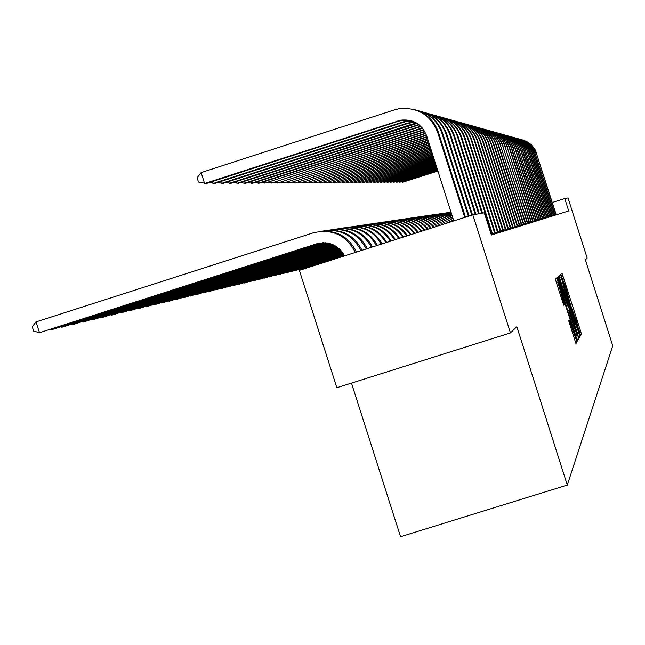 <?xml version="1.0" encoding="UTF-8"?>
<svg xmlns="http://www.w3.org/2000/svg" width="645" height="645" viewBox="0 0 645 645"><rect width="100%" height="100%" fill="white"/><g stroke="black" fill="none" stroke-linecap="round" stroke-linejoin="round"><path stroke-width="0.97" d="M579.653 333.618L580.395 335.658L581.363 333.933L580.484 330.74L562.037 273.19L560.852 274.238L561.456 276.455L565.834 287.847L570.559 305.037L576.348 320.847L579.653 333.618M568.729 320.863L575.961 343.624L577.146 341.511L576.235 338.149L556.853 277.777L555.418 279.051L556.321 282.397L563.73 305.206L564.319 304.513L557.933 282.583L560.948 290.814L572.978 328.587L575.388 337.585L569.285 320.081L568.729 320.863M472.809 214.841L484.298 212.802L491.377 235.03L568.697 210.947L564.738 198.523L568.011 197.942L587.144 258.073L585.378 259.798L612.75 345.801L567.294 485.056L516.83 326.684L510.445 332.917L472.809 214.841L299.361 270.36L336.851 387.709L510.445 332.917M577.912 335.215L579.008 338.173L580.105 336.198L579.21 332.957L560.489 274.56L559.134 275.762L560.013 278.987L577.912 335.215M578.654 338.81L577.517 340.85L576.404 337.851L558.199 280.664L557.304 277.374L557.909 276.842L566.358 302.916L567.455 305.932L567.826 305.472L558.739 276.108L577.751 335.513L578.654 338.81L576.904 339.359M351.477 383.09L400.545 536.713L567.294 485.056M564.738 198.523L552.289 202.506M578.63 332.062L561.731 278.995L564.367 289.411L575.034 322.895L578.63 332.062M573.961 326.797L576.872 334.787L574.493 325.951L569.229 309.866L568.874 310.342L569.769 313.631L573.961 326.797L572.986 327.104M344.382 255.831L307.302 267.699L344.406 255.88M556.224 214.833L536.269 153.002L555.966 214.914M437.842 170.885L402.73 182.188L437.891 171.046M522.24 139.876C529.182 141.819 533.858 146.197 536.269 153.002M523.014 140.086L528.126 142.295L531.432 144.851L534.866 149.229L536.551 153.059M402.52 181.535L402.73 182.188L401.424 181.89M554.813 214.567L555.772 214.261M344.253 255.565L303.424 268.634L344.285 255.622M344.124 255.307L299.465 269.602L344.148 255.356M343.987 255.033L295.41 270.586L344.011 255.089M555.023 215.204L534.85 152.704L554.764 215.293M437.584 170.062L399.868 182.213L437.632 170.232M520.66 139.433C527.683 141.4 532.415 145.826 534.85 152.704M521.458 139.651C528.223 141.707 532.786 146.084 535.14 152.768M399.658 181.543L399.868 182.213L398.529 181.906M553.797 215.591L553.579 214.93L554.563 214.624M519.862 139.199C526.699 141.287 531.311 145.706 533.697 152.462L553.579 214.93M519.048 138.981C526.151 140.965 530.932 145.439 533.399 152.397L553.531 215.672M437.318 169.232L396.949 182.229L437.366 169.401M396.731 181.543L396.949 182.229L395.579 181.914M552.547 215.978L552.322 215.309L553.329 215.003M518.225 138.74C525.151 140.852 529.811 145.319 532.214 152.147L552.322 215.309M517.395 138.522C524.578 140.521 529.424 145.044 531.915 152.091L552.273 216.067M437.044 168.369L393.958 182.245L437.1 168.547M393.74 181.551L393.958 182.245L392.563 181.93M551.265 216.381L551.04 215.704L552.072 215.39M343.841 254.759L291.274 271.585L343.874 254.815M516.556 138.272C523.555 140.4 528.271 144.923 530.706 151.833L551.04 215.704M515.71 138.046C522.974 140.07 527.876 144.649 530.4 151.769L550.983 216.462M436.762 167.498L390.91 182.269L436.818 167.676M390.677 181.559L390.91 182.269L389.475 181.946M549.959 216.785L549.725 216.099L550.782 215.785M343.688 254.485L287.041 272.617L343.721 254.541M514.855 137.796C521.934 139.949 526.699 144.52 529.166 151.511L549.725 216.099M513.984 137.562C521.337 139.61 526.296 144.238 528.852 151.446L549.669 216.873M436.48 166.603L387.782 182.293L436.536 166.781M387.548 181.559L387.782 182.293L386.323 181.955M548.613 217.204L548.387 216.51L549.459 216.18M343.527 254.194L282.712 273.665L343.559 254.251M513.106 137.304C520.265 139.481 525.095 144.109 527.586 151.18L548.387 216.51M512.219 137.071C519.66 139.135 524.675 143.819 527.263 151.107L548.323 217.292M436.189 165.684L384.589 182.309L436.246 165.87M384.347 181.567L384.589 182.309L383.098 181.971M547.016 216.946L548.113 216.591M343.358 253.904L278.277 274.746L343.39 253.969M278.197 274.488L277.793 274.617M547.242 217.631L525.643 150.769L546.944 217.728M435.891 164.749L381.316 182.333L435.947 164.943M510.413 136.563C517.943 138.651 523.022 143.383 525.643 150.769M511.324 136.805C518.564 139.006 523.45 143.682 525.965 150.841M381.074 181.567L381.316 182.333L379.792 181.987M545.839 218.066L545.606 217.357L546.734 217.018M343.18 253.614L273.746 275.842L343.221 253.67M448.477 212.519L451.008 212.181M449.759 212.31L450.992 212.149M273.665 275.584L273.246 275.721M509.494 136.288C516.822 138.522 521.765 143.255 524.312 150.487L545.606 217.357M508.558 136.039C516.185 138.159 521.329 142.948 523.982 150.422L545.533 218.163M435.585 163.79L377.97 182.358L435.641 163.983M377.72 181.576L377.97 182.358L376.406 181.995M544.404 218.518L544.162 217.8L545.315 217.446M342.995 253.316L269.102 276.971L343.035 253.372M445.872 212.906L451.113 212.519M447.187 212.689L451.081 212.423M269.021 276.705L268.594 276.842M507.623 135.764C515.041 138.022 520.039 142.811 522.619 150.132L544.162 217.8M506.664 135.515C514.388 137.651 519.596 142.497 522.281 150.059L544.09 218.615M435.27 162.806L374.552 182.382L435.335 163.008M374.293 181.576L374.552 182.382L372.947 182.011M542.937 218.969L542.687 218.252L543.872 217.889M342.793 253.009L264.353 278.124L342.834 253.066M443.204 213.302L451.339 213.229M444.55 213.076L451.282 213.052M264.265 277.85L263.829 277.995M505.704 135.224C513.21 137.506 518.274 142.36 520.886 149.769L542.687 218.252M504.729 134.966C512.549 137.127 517.814 142.037 520.531 149.696L542.606 219.074M434.948 161.806L371.044 182.406L435.012 162.008M370.778 181.584L371.044 182.406L369.4 182.027M541.179 218.728L542.389 218.341M342.584 252.695L259.492 279.309L342.632 252.759M440.471 213.705L451.71 214.382M441.849 213.471L451.621 214.108M259.403 279.027L258.951 279.172M541.429 219.445L518.749 149.317L541.091 219.55M434.617 160.774L367.448 182.422L434.69 160.984M502.737 134.41C510.655 136.595 515.992 141.561 518.749 149.317M503.745 134.676C511.34 136.982 516.468 141.892 519.112 149.398M367.182 181.584L367.448 182.422L365.771 182.043M539.881 219.921L539.631 219.179L540.873 218.8M342.366 252.38L254.501 280.519L342.414 252.445M437.673 214.116L445.139 213.89L452.266 216.131M439.076 213.882L445.743 213.817L452.137 215.72M254.412 280.228L253.953 280.373M501.729 134.112C509.429 136.45 514.613 141.416 517.29 149.011L539.631 219.179M500.697 133.838C508.728 136.047 514.13 141.078 516.919 148.939L539.543 220.034M434.287 159.718L363.764 182.454L434.351 159.928M363.49 181.592L363.764 182.454L362.047 182.059M538.301 220.421L538.043 219.663L539.317 219.276M342.132 252.058L249.397 281.76L342.181 252.122M434.794 214.535L440.309 214.116L444.413 214.688L448.356 215.994L453.121 218.808M436.246 214.293L439.987 214.011L444.953 214.6L449.678 216.26L452.919 218.171M249.301 281.462L248.833 281.615M499.673 133.531C507.462 135.901 512.711 140.924 515.428 148.624L538.043 219.663M498.609 133.257C506.744 135.49 512.219 140.586 515.049 148.544L537.946 220.525M433.94 158.63L359.999 182.479L434.004 158.855M359.717 181.592L359.999 182.479L358.233 182.067M536.422 220.179L537.72 219.76M341.89 251.727L244.157 283.026L341.939 251.8M431.852 214.97C439.834 213.608 446.783 215.712 452.685 221.283M433.335 214.72C440.954 213.705 447.566 215.841 453.177 221.13M244.06 282.728L243.584 282.881M536.672 220.921L513.122 148.14L536.317 221.033M433.585 157.525L356.129 182.503L433.658 157.751M496.473 132.652C504.704 134.91 510.26 140.078 513.122 148.14M497.553 132.943C505.446 135.337 510.767 140.425 513.509 148.221M355.838 181.6L356.129 182.503L354.315 182.084M535.011 221.445L534.745 220.671L536.084 220.259M341.632 251.397L238.787 284.332L341.681 251.461M428.836 215.414C437.076 214.019 444.203 216.236 450.21 222.073M430.352 215.164C438.221 214.116 445.01 216.373 450.71 221.912M238.69 284.026L238.198 284.179M495.384 132.33C503.382 134.757 508.768 139.917 511.55 147.81L534.745 220.671M494.272 132.04C502.624 134.321 508.244 139.554 511.146 147.721L534.64 221.558M433.222 156.38L352.162 182.527L433.295 156.614M351.864 181.6L352.162 182.527L350.308 182.1M533.302 221.969L533.036 221.195L534.407 220.775M341.358 251.058L233.28 285.671L341.415 251.123M425.732 215.873C434.238 214.438 441.551 216.776 447.662 222.888M427.288 215.615C435.415 214.543 442.373 216.914 448.178 222.727M233.176 285.356L232.676 285.517M493.159 131.709C501.262 134.16 506.72 139.385 509.534 147.383L533.036 221.195M492.022 131.403C500.48 133.717 506.188 139.014 509.131 147.302L532.923 222.09M432.851 155.219L348.09 182.559L432.924 155.453M347.784 181.6L348.09 182.559L346.188 182.116M531.287 221.743L532.689 221.3M341.068 250.712L227.629 287.041L341.124 250.776M422.556 216.341C431.328 214.866 438.826 217.325 445.05 223.726M424.152 216.075C432.537 214.978 439.672 217.478 445.574 223.557M227.524 286.719L227.008 286.88M531.553 222.517L507.051 146.858L531.166 222.638M432.464 154.018L343.914 182.583L432.545 154.26M489.708 130.758C498.287 133.096 504.068 138.465 507.051 146.858M490.877 131.064C499.085 133.555 504.616 138.844 507.47 146.947M343.608 181.608L343.914 182.583L341.963 182.132M529.489 222.299L530.924 221.84M340.762 250.357L221.824 288.452L340.818 250.429M419.29 216.825C428.344 215.309 436.028 217.897 442.349 224.589M420.927 216.551C429.578 215.43 436.899 218.05 442.897 224.42M221.719 288.122L221.187 288.291M529.747 223.081L504.922 146.415L529.351 223.202M432.069 152.784L339.633 182.616L432.15 153.034M487.33 130.088C496.029 132.459 501.891 137.901 504.922 146.415M488.531 130.411C496.852 132.926 502.455 138.296 505.349 146.504M339.31 181.608L339.633 182.616L337.625 182.148M527.634 222.864L529.11 222.388M340.431 249.994L215.865 289.895L340.495 250.067M415.928 217.317C425.273 215.761 433.158 218.478 439.576 225.476M417.621 217.034C426.538 215.89 434.045 218.647 440.14 225.299M215.761 289.557L215.212 289.726M527.9 223.654L502.729 145.955L527.497 223.783M431.666 151.519L335.231 182.64L431.755 151.777M484.895 129.411C493.715 131.806 499.657 137.321 502.729 145.955M486.128 129.734C494.554 132.281 500.238 137.724 503.173 146.044M334.9 181.608L335.231 182.64L333.167 182.164M525.731 223.444L527.247 222.96M340.084 249.631L209.746 291.387L340.157 249.704M412.486 217.825C422.12 216.228 430.199 219.082 436.721 226.395M414.219 217.534C423.418 216.365 431.11 219.26 437.302 226.21M209.633 291.032L209.077 291.209M526.006 224.242L500.48 145.48L525.586 224.379M431.255 150.22L330.708 182.672L431.336 150.478M482.379 128.702C491.337 131.129 497.368 136.724 500.48 145.48M483.653 129.04C492.2 131.628 497.956 137.135 500.931 145.577M330.369 181.608L330.708 182.672L328.587 182.18M523.772 224.041L525.336 223.541M339.713 249.26L203.465 292.911L339.794 249.333M408.946 218.349C418.879 216.704 427.159 219.703 433.779 227.338M410.728 218.05C420.209 216.857 428.095 219.889 434.375 227.145M203.344 292.548L202.772 292.733M524.054 224.855L498.633 145.093L498.166 144.996L523.619 224.984M430.828 148.882L326.056 182.704L430.916 149.148M479.807 127.984C488.886 130.435 495.005 136.111 498.166 144.996M481.114 128.323C489.773 130.943 495.618 136.538 498.633 145.093M325.709 181.608L326.056 182.704L323.887 182.204M521.765 224.654L523.369 224.138M339.318 248.881L196.999 294.483L339.399 248.962M405.302 218.889C415.549 217.196 424.031 220.34 430.747 228.306M407.132 218.574C416.92 217.357 424.99 220.534 431.36 228.112M196.878 294.104L196.29 294.297M522.047 225.476L496.271 144.593L495.787 144.496L521.603 225.613M430.392 147.503L321.283 182.737L430.481 147.786M477.155 127.242C486.37 129.726 492.578 135.482 495.787 144.496M478.501 127.589C487.289 130.25 493.207 135.918 496.271 144.593M320.92 181.616L321.283 182.737L319.049 182.221M519.983 226.121L519.693 225.258L521.354 224.758M338.907 248.502L190.356 296.095L338.988 248.575M401.553 219.437C412.115 217.704 420.806 220.993 427.627 229.306M403.439 219.115C413.526 217.873 421.798 221.203 428.256 229.104M190.235 295.708L190.356 296.095L189.63 295.902M475.808 126.839C484.726 129.532 490.732 135.281 493.836 144.085L519.693 225.258M474.43 126.476C483.782 128.992 490.087 134.829 493.344 143.98L519.531 226.266M429.941 146.093L316.364 182.769L430.03 146.383M316.002 181.616L316.364 182.769L314.067 182.237M517.572 225.935L519.273 225.387M338.456 248.107L183.519 297.756L338.544 248.188M397.699 220.01C408.591 218.228 417.492 221.67 424.402 230.338M399.634 219.679C410.035 218.413 418.508 221.896 425.055 230.128M183.39 297.361L183.519 297.756L182.769 297.555M517.862 226.782L491.337 143.561L490.829 143.456L517.395 226.927M429.473 144.641L311.309 182.801L429.57 144.931M471.624 125.686C481.122 128.242 487.523 134.16 490.829 143.456M473.043 126.065C482.089 128.79 488.184 134.628 491.337 143.561M310.93 181.616L311.309 182.801L308.947 182.253M515.379 226.605L517.129 226.04M337.972 247.712L176.48 299.465L338.077 247.793M393.724 220.59C404.955 218.768 414.082 222.372 421.08 231.402M395.724 220.251C406.447 218.961 415.122 222.606 421.757 231.184M176.351 299.054L176.48 299.465L175.714 299.264M515.678 227.459L488.757 143.021L488.233 142.908L515.194 227.612M428.998 143.142L306.109 182.841L429.094 143.44M468.73 124.88C478.372 127.46 484.879 133.475 488.233 142.908M470.197 125.259C479.372 128.032 485.564 133.95 488.757 143.021M305.722 181.616L306.109 182.841L303.674 182.269M513.428 228.161L513.122 227.266L514.928 226.718M337.464 247.309L169.24 301.223L337.569 247.39M389.636 221.195C401.222 219.324 410.559 223.089 417.654 232.498M391.692 220.848C402.746 219.526 411.631 223.339 418.347 232.273M169.103 300.804L169.24 301.223L168.45 301.013M467.262 124.437C476.582 127.25 482.863 133.257 486.104 142.464L513.122 227.266M465.754 124.042C475.55 126.662 482.154 132.765 485.572 142.352L512.928 228.314M428.506 141.594L300.755 182.874L428.603 141.908M300.352 181.608L300.755 182.874L298.248 182.293M510.808 227.999L512.662 227.403M336.908 246.906L161.782 303.029L337.021 246.987M385.42 221.816C397.368 219.897 406.931 223.831 414.122 233.627M387.54 221.453C398.941 220.114 408.035 224.089 414.84 233.401M161.645 302.602L161.782 303.029L160.968 302.819M511.106 228.886L483.379 141.884L482.823 141.771L510.598 229.048M427.998 140.005L295.233 182.914L428.103 140.328M462.683 123.187C472.64 125.84 479.356 132.031 482.823 141.771M464.239 123.59C473.704 126.444 480.082 132.539 483.379 141.884M294.813 181.608L295.233 182.914L292.653 182.309M508.413 228.733L510.324 228.12M336.311 246.495L154.091 304.9L336.432 246.583M381.074 222.461C393.394 220.485 403.19 224.597 410.47 234.796M383.267 222.082C395.014 220.711 404.326 224.871 411.212 234.562M153.953 304.456L154.091 304.9L153.26 304.674M508.72 229.628L480.557 141.295L479.985 141.174L508.187 229.789M427.474 138.369L289.541 182.946L427.587 138.699M459.522 122.3C469.641 124.993 476.462 131.282 479.985 141.174M461.127 122.719C470.737 125.614 477.211 131.806 480.557 141.295M289.113 181.608L289.541 182.946L286.88 182.325M505.938 229.483L507.913 228.854M335.666 246.084L146.165 306.827L335.803 246.164M376.599 223.122C389.298 221.098 399.328 225.395 406.697 236.006M378.849 222.735C390.967 221.34 400.505 225.677 407.463 235.756M146.02 306.367L146.165 306.827L145.302 306.593M506.252 230.394L477.655 140.683L477.066 140.562L505.712 230.563M426.942 136.675L283.679 182.987L427.046 137.014M456.257 121.381C466.545 124.114 473.478 130.508 477.066 140.562M457.918 121.816C467.673 124.759 474.252 131.048 477.655 140.683M283.236 181.6L283.679 182.987L280.938 182.35M503.39 230.265L505.43 229.612M334.965 245.672L137.998 308.81L335.11 245.753M371.972 223.799C385.073 221.727 395.345 226.21 402.803 237.247M374.302 223.404C386.79 221.977 396.554 226.508 403.593 236.997M137.845 308.334L137.998 308.81L137.103 308.568M503.713 231.184L474.656 140.054L474.051 139.925L503.148 231.361M426.361 134.934L277.624 183.027L426.49 135.289M452.895 120.438C463.352 123.203 470.407 129.701 474.051 139.925M454.604 120.889C464.513 123.872 471.205 130.258 474.656 140.054M277.173 181.6L277.624 183.027L274.802 182.366M500.762 231.063L502.866 230.394M334.207 245.253L129.556 310.858L334.36 245.334M367.207 224.508C380.703 222.38 391.233 227.056 398.771 238.537M369.601 224.089C382.477 222.646 392.474 227.371 399.594 238.279M129.403 310.366L129.556 310.858L128.645 310.608M501.092 232.006L471.568 139.409L470.931 139.272L500.512 232.184M425.644 133.176L271.384 183.067L425.805 133.531M449.42 119.47C460.054 122.276 467.23 128.871 470.931 139.272M451.186 119.93C461.256 122.961 468.052 129.452 471.568 139.409M270.908 181.592L271.384 183.067L268.465 182.39M498.053 231.894L500.222 231.2M333.368 244.842L120.849 312.97L333.538 244.923M362.272 225.234C376.204 223.049 386.976 227.927 394.611 239.875M364.756 224.807C378.034 223.331 388.266 228.266 395.45 239.601M120.688 312.462L120.849 312.97L119.906 312.712M498.375 232.845L468.367 138.731L467.722 138.594L497.779 233.039M424.741 131.419L264.934 183.115L424.934 131.774M445.824 118.462C456.652 121.308 463.949 128.016 467.722 138.594M447.646 118.938C457.894 122.018 464.795 128.613 468.367 138.731M264.45 181.592L264.934 183.115L261.918 182.406M495.247 232.748L497.488 232.031M332.441 244.431L111.859 315.155L332.635 244.511M357.177 225.984C371.544 223.742 382.582 228.83 390.298 241.254M359.741 225.54C373.431 224.041 383.912 229.185 391.168 240.972M111.69 314.631L111.859 315.155L110.884 314.889M495.578 233.724L465.069 138.038L464.4 137.901L494.957 233.917M423.628 129.653L258.274 183.156L259.621 183.148L423.87 130.008M442.115 117.422C453.129 120.309 460.554 127.13 464.4 137.901M444.002 117.914C454.411 121.042 461.441 127.75 465.069 138.038M257.766 181.584L258.274 183.156L255.154 182.43M492.345 233.635L494.659 232.893M331.409 244.036L102.563 317.413L331.627 244.108M351.912 226.766C366.731 224.46 378.043 229.765 385.831 242.681M354.565 226.306C368.682 224.774 379.405 230.136 386.734 242.391M102.386 316.872L102.563 317.413L101.555 317.138M492.683 234.619L461.659 137.321L460.957 137.175L492.046 234.82M422.281 127.895L251.389 183.204L252.784 183.196L422.572 128.25M438.278 116.35C449.492 119.277 457.055 126.218 460.957 137.175M440.229 116.85C450.815 120.034 457.966 126.855 461.659 137.321M250.865 181.576L251.389 183.204L248.164 182.446M491.055 234.006L491.74 233.788M330.256 243.649L92.945 319.751L330.498 243.721M346.462 227.572C361.756 225.202 373.334 230.733 381.211 244.165M349.203 227.088C363.764 225.54 374.745 231.128 382.146 243.858M92.767 319.186L92.945 319.751L91.904 319.46M436.318 115.753C447.098 118.986 454.37 125.928 458.127 136.579L482.516 213.116M434.303 115.237C445.727 118.204 453.427 125.275 457.41 136.434L481.879 213.229M420.637 126.154L244.261 183.253L245.705 183.245L420.991 126.501M243.721 181.567L244.261 183.253L240.932 182.47M328.926 243.294L83.003 322.161L329.208 243.367M340.818 228.403C356.596 225.976 368.464 231.74 376.414 245.697M343.656 227.903C358.676 226.322 369.924 232.152 377.389 245.382M82.818 321.581L83.003 322.161L81.923 321.871M432.279 114.625C443.252 117.914 450.645 124.977 454.475 135.813L479.291 213.689M430.191 114.084C441.825 117.1 449.67 124.291 453.725 135.66L478.63 213.809M419.137 124.84L238.384 183.293L233.442 182.487M418.75 124.533L236.892 183.301L236.328 181.551M327.37 242.988L72.7 324.661L327.708 243.044M334.973 229.265C351.259 226.774 363.417 232.781 371.447 247.285M337.916 228.749C353.412 227.145 364.925 233.216 372.455 246.962M72.514 324.064L72.7 324.661L71.595 324.354M428.095 113.447C439.261 116.793 446.791 123.985 450.694 135.015L475.946 214.285M425.926 112.891C437.786 115.955 445.784 123.276 449.92 134.853L475.268 214.406M417.154 123.413L230.805 183.341L225.686 182.511M416.743 123.155L412.187 124.106L229.257 183.349L228.677 181.543M325.475 242.754L62.033 327.249L325.886 242.794M328.918 230.16C345.728 227.596 358.185 233.853 366.287 248.938M331.965 229.628C347.961 227.991 359.749 234.312 367.336 248.599M61.839 326.628L62.033 327.249L60.888 326.934M423.757 112.23C435.133 115.632 442.801 122.953 446.767 134.192L472.503 214.938M421.507 111.649C433.601 114.762 441.752 122.219 445.969 134.023L471.826 215.156M415.057 122.219L408.495 123.292L222.952 183.398L217.647 182.527M414.622 122.01L407.559 123.082L221.348 183.406L220.743 181.527M322.935 242.697L50.979 329.942L323.524 242.689M322.629 231.095C339.996 228.459 352.759 234.974 360.934 250.655M325.798 230.531C342.302 228.87 354.379 235.457 362.022 250.3M50.77 329.289L50.979 329.942L49.786 329.603M419.258 110.972C430.844 114.431 438.656 121.889 442.704 133.338L469.06 216.043M416.928 110.368C429.256 113.528 437.568 121.131 441.873 133.168L468.359 216.269M412.84 121.252L406.608 121.51L403.73 122.236L214.809 183.454L209.311 182.551M412.381 121.091L405.641 121.292L402.754 122.018L213.148 183.462L212.519 181.511M344.43 255.936C338.198 244.971 328.982 240.916 316.784 243.77L39.506 332.723L316.784 243.77M36.039 321.895L39.506 332.723L33.637 331.087L32.25 326.757L36.039 321.895L313.293 232.829C332.28 228.507 346.309 235.038 355.371 252.429M319.396 231.474C336.432 229.781 348.8 236.65 356.5 252.074M414.59 109.658C426.401 113.189 434.359 120.784 438.487 132.451L465.488 217.188M453.798 220.929L426.668 135.813C421.878 124.122 413.227 118.906 400.714 120.172L204.634 183.519L201.143 172.602L394.264 109.924L399.505 108.666C417.944 107.191 430.642 115.06 437.624 132.273L464.755 217.421M410.502 120.518L401.714 120.397L398.779 121.139L206.368 183.511L198.507 182.059L197.112 177.706L201.143 172.602M561.513 276.632L563.101 276.133M579.154 331.159L580.484 330.74M579.911 334.384L581.363 333.933M559.747 278.124L561.569 277.543M577.38 333.538L579.21 332.957M578.42 336.73L580.105 336.198M560.174 279.487L561.731 278.995M560.199 279.583L561.569 279.148M563.424 289.71L564.367 289.411M574.09 323.193L575.034 322.895M577.122 332.723L578.46 332.304L577.122 332.723M558.054 280.204L559.03 279.898M565.383 303.223L566.358 302.916M575.856 336.11L577.751 335.513M567.656 310.366L569.229 309.866M567.761 310.688L568.874 310.342M568.793 313.938L569.769 313.631M569.398 323.451L570.406 323.129M571.414 329.78L572.421 329.466M559.312 291.782L560.32 291.459M562.4 301.481L563.408 301.167M563.52 304.762L564.319 304.513M556.038 281.47L557.99 280.849M574.276 338.77L576.235 338.149M575.348 342.076L577.146 341.511M511.55 147.81L511.146 147.721M509.534 147.383L509.131 147.302M493.836 144.085L493.344 143.98M486.104 142.464L485.572 142.352M458.127 136.579L457.41 136.434M454.475 135.813L453.725 135.66M417.533 125.291L416.654 125.098M450.694 135.015L449.92 134.853M413.09 124.308L412.187 124.106M446.767 134.192L445.969 134.023M408.495 123.292L407.559 123.082M442.704 133.338L441.873 133.168M403.73 122.236L402.754 122.018M438.487 132.451L437.624 132.273M398.779 121.139L397.763 120.913M575.566 335.198L576.872 334.787M574.034 338.012L575.388 337.585M556.522 283.026L557.909 282.591M415.872 123.606L414.977 123.405M411.325 122.574L410.397 122.365M406.608 121.51L405.641 121.292M401.714 120.397L400.714 120.172"/></g></svg>
